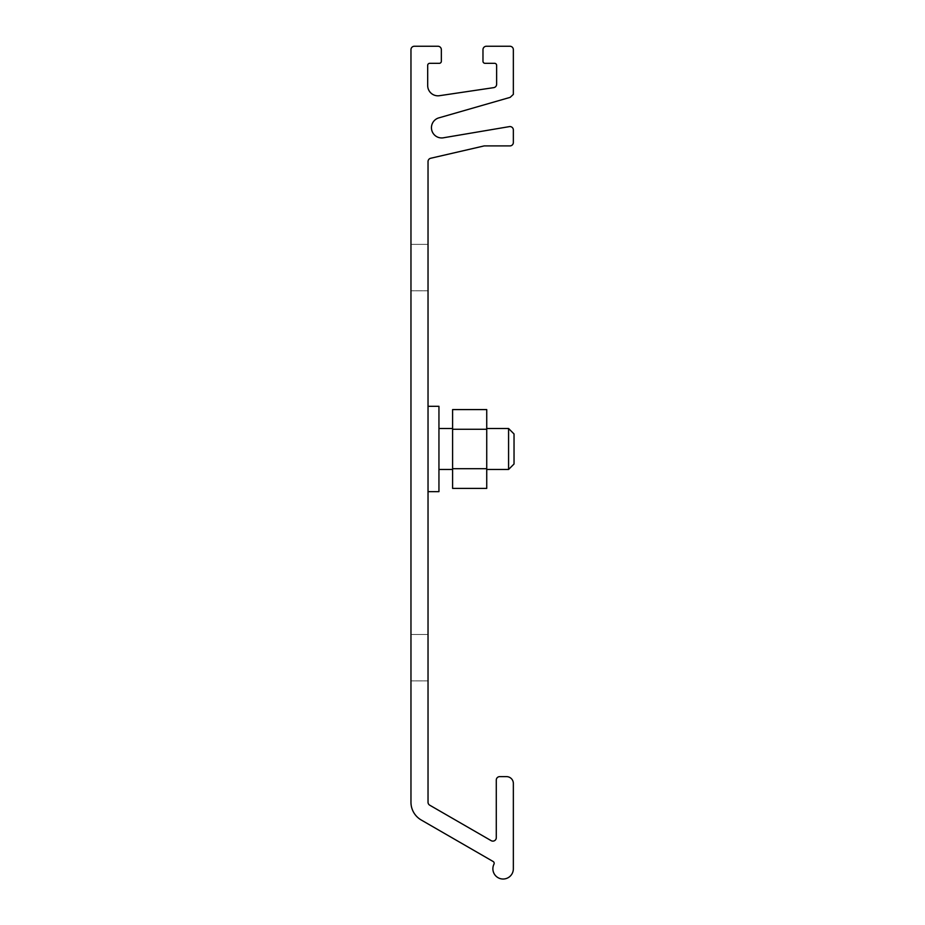 <?xml version="1.0" encoding="UTF-8"?>
<svg xmlns="http://www.w3.org/2000/svg" width="925" height="925" viewBox="0 0 925 925"><rect width="100%" height="100%" fill="white"/><g stroke="black" fill="none" stroke-linecap="round" stroke-linejoin="round"><path stroke-width="0.69" stroke-dasharray="4.62 3.47" d="M486.735 488.4L486.735 409.578M486.735 448.983L486.735 469.461L486.735 448.983M438.947 406.318L438.947 491.649M438.947 448.983L438.947 428.506L438.947 448.983M437.93 46.25L414.377 46.25A3.411 3.411 0 0 0 410.966 49.661L410.966 802.241A20.477 20.477 0 0 0 421.199 819.978L493.152 861.51A2.047 2.047 0 0 1 493.962 864.204A10.244 10.244 0 0 0 500.76 878.75A10.244 10.244 0 0 0 513.352 868.783L513.352 783.463A6.822 6.822 0 0 0 506.53 776.63L499.697 776.63A3.411 3.411 0 0 0 496.286 780.053L496.286 837.703A3.411 3.411 0 0 1 491.175 840.663L429.732 805.189A3.411 3.411 0 0 1 428.032 802.241L428.032 161.597A3.411 3.411 0 0 1 430.668 158.267L484.203 145.907L509.941 145.907A3.411 3.411 0 0 0 513.352 142.496L513.352 129.986A3.411 3.411 0 0 0 509.178 126.656L443.988 137.686A10.244 10.244 0 0 1 431.709 130.009A10.244 10.244 0 0 1 439.375 117.729L510.172 97.356L513.352 94.385L513.352 49.661A3.411 3.411 0 0 0 509.941 46.25L486.388 46.25A3.411 3.411 0 0 0 482.977 49.661L482.977 61.27A2.047 2.047 0 0 0 485.024 63.316L494.586 63.316A2.047 2.047 0 0 1 496.632 65.363L496.632 84.267A3.411 3.411 0 0 1 493.719 87.644L439.433 95.703A10.244 10.244 0 0 1 427.685 85.574L427.685 65.363A2.047 2.047 0 0 1 429.732 63.316L439.294 63.316A2.047 2.047 0 0 0 441.341 61.27L441.341 49.661A3.411 3.411 0 0 0 437.93 46.25M410.966 634.481L410.966 680.904L410.966 634.481L410.966 680.904L410.966 634.481L428.032 634.481L428.032 680.904L428.032 634.481L428.032 680.904L428.032 634.481L410.966 634.481M410.966 244.373L410.966 290.797L410.966 244.373L410.966 290.797L410.966 244.373L428.032 244.373L428.032 290.797L428.032 244.373L428.032 290.797L428.032 244.373L410.966 244.373M428.032 448.983L428.032 491.649L428.032 448.983M428.032 290.797L410.966 290.797L428.032 290.797M428.032 680.904L410.966 680.904L428.032 680.904M452.603 448.983L452.603 428.506L452.603 448.983M452.603 488.4L452.603 409.578M486.735 429.281L452.603 429.281M486.735 468.686L452.603 468.686M508.577 428.506L508.577 469.461M514.034 464.003L514.034 433.964"/><path stroke-width="1.39" d="M486.735 409.578L486.735 488.4L452.603 488.4L452.603 409.578L486.735 409.578M428.032 491.649L438.947 491.649L438.947 406.318L428.032 406.318M437.93 46.25L414.377 46.25A3.411 3.411 0 0 0 410.966 49.661L410.966 802.241A20.477 20.477 0 0 0 421.199 819.978L493.152 861.51A2.047 2.047 0 0 1 493.962 864.204A10.244 10.244 0 0 0 500.76 878.75A10.244 10.244 0 0 0 513.352 868.783L513.352 783.463A6.822 6.822 0 0 0 506.53 776.63L499.697 776.63A3.411 3.411 0 0 0 496.286 780.053L496.286 837.703A3.411 3.411 0 0 1 491.175 840.663L429.732 805.189A3.411 3.411 0 0 1 428.032 802.241L428.032 161.597A3.411 3.411 0 0 1 430.668 158.267L484.203 145.907L509.941 145.907A3.411 3.411 0 0 0 513.352 142.496L513.352 129.986A3.411 3.411 0 0 0 509.178 126.656L443.988 137.686A10.244 10.244 0 0 1 431.709 130.009A10.244 10.244 0 0 1 439.375 117.729L510.172 97.356L513.352 94.385L513.352 49.661A3.411 3.411 0 0 0 509.941 46.25L486.388 46.25A3.411 3.411 0 0 0 482.977 49.661L482.977 61.27A2.047 2.047 0 0 0 485.024 63.316L494.586 63.316A2.047 2.047 0 0 1 496.632 65.363L496.632 84.267A3.411 3.411 0 0 1 493.719 87.644L439.433 95.703A10.244 10.244 0 0 1 427.685 85.574L427.685 65.363A2.047 2.047 0 0 1 429.732 63.316L439.294 63.316A2.047 2.047 0 0 0 441.341 61.27L441.341 49.661A3.411 3.411 0 0 0 437.93 46.25M486.735 429.281L452.603 429.281M486.735 468.686L452.603 468.686M508.577 428.506L514.034 433.964L514.034 464.003L508.577 469.461L508.577 428.506L486.735 428.506M452.603 428.506L438.947 428.506M452.603 469.461L438.947 469.461M508.577 469.461L486.735 469.461"/></g></svg>
